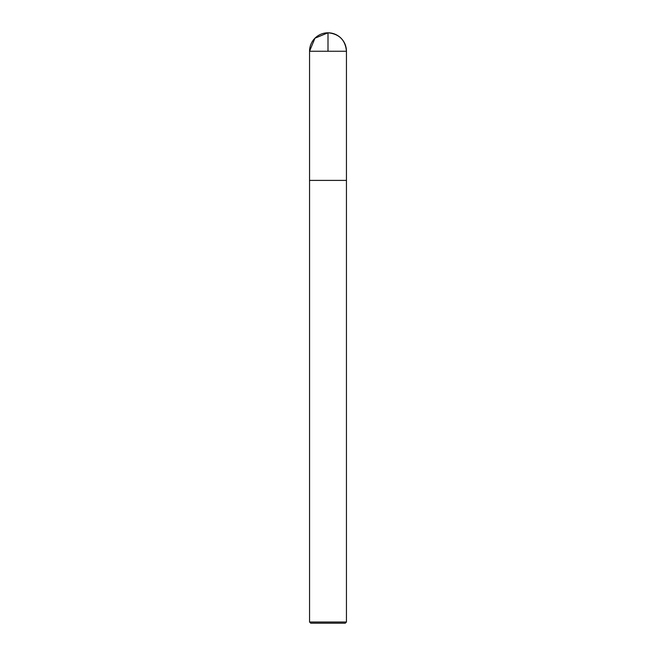 <?xml version="1.0" encoding="UTF-8"?>
<svg xmlns="http://www.w3.org/2000/svg" width="656" height="656" viewBox="0 0 656 656"><rect width="100%" height="100%" fill="white"/><g stroke="black" fill="none" stroke-linecap="round" stroke-linejoin="round"><path stroke-width="0.98" d="M346.45 622.019L309.55 622.019L310.731 623.2L345.269 623.2L346.45 622.019L346.45 180.4L309.558 180.4L346.45 180.4L346.45 51.25C345.359 40.041 339.209 33.891 328 32.8A18.45 18.45 0 0 0 309.55 51.25L346.45 51.25A18.45 18.45 0 0 0 328 32.8M309.55 622.019L309.55 51.25M328 51.25L328 32.8L314.954 38.204L309.55 51.25L309.558 180.4L328 180.4"/></g></svg>

